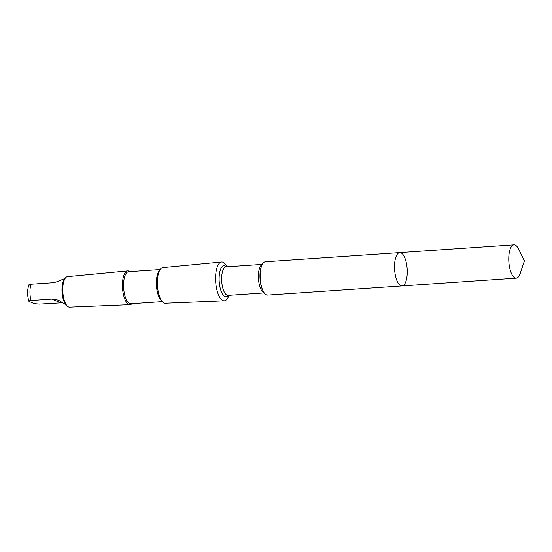 <?xml version="1.0" encoding="UTF-8"?>
<svg xmlns="http://www.w3.org/2000/svg" width="552" height="552" viewBox="0 0 552 552"><rect width="100%" height="100%" fill="white"/><g stroke="black" fill="none" stroke-linecap="round" stroke-linejoin="round"><path stroke-width="0.83" d="M402.028 285.929L267.616 295.085A16.698 6.279 -93.9 0 1 262.883 290.566A16.698 6.279 -93.9 0 1 261.268 266.885A16.698 6.279 -93.9 0 1 261.807 265.374A16.698 6.279 -93.9 0 1 265.346 261.765L399.758 252.609A16.698 6.286 86.1 0 0 396.219 256.218A16.698 6.286 86.1 0 0 395.308 274.958A16.698 6.286 86.1 0 0 402.028 285.929A16.698 6.286 86.1 0 0 407.162 268.845A16.698 6.286 86.1 0 0 399.758 252.609A16.698 6.286 86.1 0 0 396.219 256.218A16.698 6.286 86.1 0 0 395.308 274.958A16.698 6.286 86.1 0 0 402.028 285.929L516.258 278.153A16.698 6.286 -93.9 0 1 509.537 267.175A16.698 6.286 -93.9 0 1 510.448 248.434A16.698 6.286 -93.9 0 1 513.988 244.826A16.698 6.286 -93.9 0 1 518.521 248.917L524.4 260.854L520.198 273.481A16.698 6.286 -93.9 0 1 519.798 274.544A16.698 6.286 -93.9 0 1 516.258 278.153M66.288 305.056L58.843 300.419L55.531 299.336L51.943 299.074L30.974 300.502C28.945 300.73 28.359 301.054 29.208 301.482L34.21 303.635L39.433 304.138L62.928 302.751M131.983 303.69A16.926 6.369 -93.9 0 1 129.968 304.69L69.586 307.174A15.304 5.755 -93.9 0 1 67.22 306.015L65.998 304.759A13.841 5.209 -93.9 0 1 63.376 281.182A13.841 5.209 -93.9 0 1 64.28 279.526L65.322 278.111A15.304 5.755 -93.9 0 1 67.503 276.642L127.671 270.915A16.926 6.369 -93.9 0 1 129.796 271.632M29.284 285.198C28.435 284.777 29.021 284.446 31.043 284.218L52.012 282.79L55.897 282.093L65.101 278.408M28.959 284.77C27.172 289.8 27.151 295.272 28.877 301.178L29.208 301.482M228.914 295.334A19.465 7.328 -93.9 0 1 224.236 300.812A19.465 7.328 -93.9 0 1 216.46 287.93A19.465 7.328 -93.9 0 1 217.536 266.167A19.465 7.328 -93.9 0 1 221.587 261.972A19.465 7.328 -93.9 0 1 226.969 266.768M224.236 300.812L165.317 303.241A17.878 6.727 -93.9 0 1 162.557 301.882A17.878 6.727 -93.9 0 1 159.162 271.418A17.878 6.727 -93.9 0 1 160.335 269.279A17.878 6.727 -93.9 0 1 162.888 267.561L221.587 261.972M162.557 301.882L161.046 300.322A16.063 6.044 -93.9 0 1 157.996 272.95A16.063 6.044 -93.9 0 1 159.045 271.032L160.335 269.279M162.309 301.627L130.776 303.772A16.063 6.044 -93.9 0 1 124.31 293.215A16.063 6.044 -93.9 0 1 125.187 275.186A16.063 6.044 -93.9 0 1 128.595 271.715L160.121 269.569M129.968 304.69A16.926 6.369 -93.9 0 1 123.206 293.485A16.926 6.369 -93.9 0 1 124.145 274.565A16.926 6.369 -93.9 0 1 127.671 270.915M67.22 306.015A15.304 5.755 -93.9 0 1 64.315 279.947A15.304 5.755 -93.9 0 1 65.322 278.111M30.974 300.502A13.841 5.209 -93.9 0 1 31.043 284.218M262.883 290.566L262.524 289.8A15.587 5.865 -93.9 0 1 261.02 267.692L261.268 266.885M264.153 292.822A14.317 5.389 -93.9 0 1 258.909 282.638A14.317 5.389 -93.9 0 1 259.84 267.416A14.317 5.389 -93.9 0 1 262.221 264.477M228.052 295.389L228.066 295.389A14.317 5.389 -93.9 0 1 222.304 285.984A14.317 5.389 -93.9 0 1 223.084 269.921A14.317 5.389 -93.9 0 1 226.12 266.823L262.283 264.36M228.342 295.368A15.587 5.865 -93.9 0 1 220.531 289.4A15.587 5.865 -93.9 0 1 220.69 269.065A15.587 5.865 -93.9 0 1 226.396 266.809M60.403 302.71L51.943 299.074M399.758 252.609L513.988 244.826M228.066 295.389L264.229 292.926"/></g></svg>

